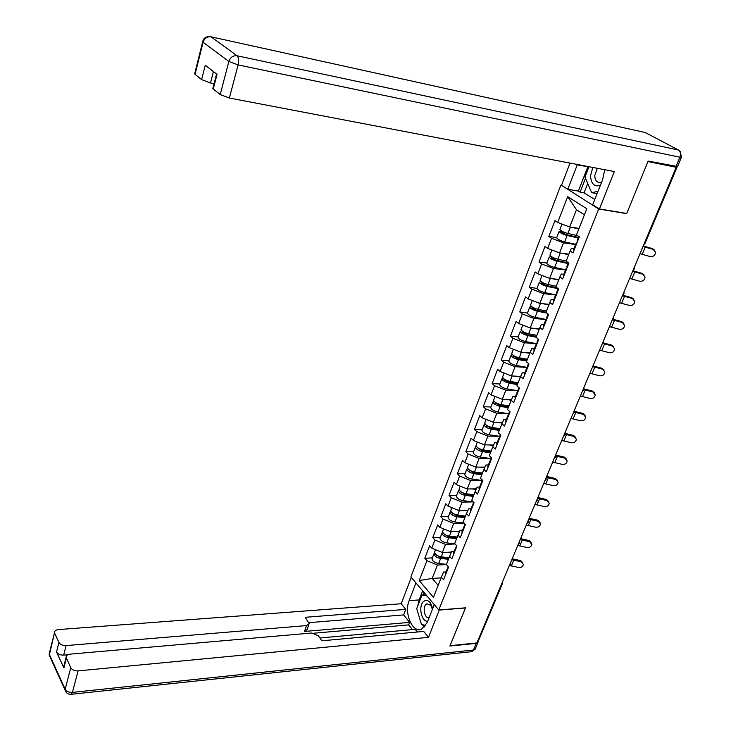 <?xml version="1.0" encoding="UTF-8"?>
<svg xmlns="http://www.w3.org/2000/svg" width="731" height="731" viewBox="0 0 731 731"><rect width="100%" height="100%" fill="white"/><g stroke="black" fill="none" stroke-linecap="round" stroke-linejoin="round"><path stroke-width="1.1" d="M560.768 185.382L410.877 576.878L438.792 609.974L598.671 209.002L561.911 185.583M441.122 577.874L432.195 578.431L419.238 580.569L433.446 597.318L441.378 577.243L443.571 579.765L448.596 567.073L446.376 564.579L437.43 565.045L432.195 578.431L438.171 585.357M419.238 580.569L426.931 560.695L424.812 558.265L432.359 557.881M451.456 552.079L442.337 552.508L431.774 548.149L429.636 545.746L424.812 558.265M431.774 548.149L434.918 540.035L432.761 537.641L440.336 537.349M459.635 531.346L450.497 531.665L439.843 527.298L437.668 524.922L432.761 537.641M439.843 527.298L443.032 519.047L440.839 516.689L448.441 516.479M467.931 510.275L458.785 510.494L448.03 506.108L445.819 503.76L440.839 516.689M448.03 506.108L451.274 497.729L449.044 495.399L456.665 495.28M476.365 488.865L467.2 488.975L456.363 484.571L454.106 482.259L449.044 495.399M456.363 484.571L459.653 476.055L457.387 473.761L465.035 473.743M484.936 467.118L475.762 467.1L464.825 462.686L462.531 460.411L457.387 473.761M464.825 462.686L468.169 454.033L465.857 451.767L473.533 451.849M493.644 445.005L484.461 444.868L473.423 440.437L471.084 438.207L465.857 451.767M473.423 440.437L476.822 431.646L474.474 429.426L482.168 429.609M502.489 422.527L493.306 422.271L482.168 417.83L479.792 415.628L474.474 429.426M482.168 417.83L485.622 408.885L483.228 406.701L490.949 406.993M511.49 399.674L502.298 399.29L491.049 394.831L488.637 392.684L483.228 406.701M491.049 394.831L494.567 385.74L492.137 383.601L499.876 383.994M520.627 376.438L511.435 375.926L500.095 371.458L497.628 369.347L492.137 383.601M500.095 371.458L503.668 362.21L501.192 360.109L508.959 360.621M529.948 352.817L520.737 352.159L509.288 347.682L506.775 345.608L501.192 360.109M509.288 347.682L512.924 338.27L510.402 336.223L518.188 336.845M539.432 328.786L530.194 327.991L518.635 323.495L516.086 321.476L510.402 336.223M518.635 323.495L522.336 313.928L519.768 311.927L527.407 313.096C528.266 314.796 530.825 316.194 535.092 317.3L545.956 319.42M549.082 304.343L539.816 303.402L528.147 298.897L525.543 296.923L519.768 311.927M528.147 298.897L531.912 289.156L529.29 287.201L536.983 288.434C537.879 290.07 540.474 291.45 544.759 292.592L555.697 294.821M558.895 279.47L549.611 278.383L537.824 273.86L535.174 271.941L529.29 287.201M537.824 273.86L541.653 263.955L538.985 262.054L546.843 263.05M568.882 254.169L559.571 252.917L547.674 248.394L544.979 246.521L538.985 262.054M547.674 248.394L551.567 238.306L548.853 236.46L556.73 237.584M578.797 228.383L569.714 227.003L557.698 222.471L554.948 220.652L548.853 236.46M557.698 222.471L567.667 196.676L586.81 208.737L576.485 234.907L579.354 236.807L572.976 252.908L570.143 250.971L566.105 261.195L568.919 263.151L562.66 278.968L559.882 276.976L555.916 287.018L558.676 289.028L552.526 304.562L549.794 302.524L545.902 312.393L548.615 314.449L542.566 329.708L539.889 327.625L536.07 337.32L538.729 339.422L532.789 354.416L530.158 352.287L526.402 361.808L529.006 363.965L523.177 378.704L520.591 376.52L516.899 385.886L519.458 388.088L513.729 402.571L511.188 400.35L507.561 409.552L510.074 411.8L504.436 426.036L501.95 423.77L498.378 432.816L500.845 435.1L495.298 449.108L492.858 446.796L489.35 455.696L491.771 458.017L486.325 471.787L483.922 469.439L480.468 478.193L482.853 480.559L477.489 494.101L475.132 491.716L471.733 500.324L474.072 502.727L468.799 516.04L466.488 513.619L463.143 522.089L465.446 524.529L460.256 537.632L457.981 535.174L454.691 543.508L456.948 545.975L451.849 558.868L449.611 556.373L446.376 564.579M455.13 543.983L445.517 544.403L442.337 552.508M449.611 556.373L451.785 551.32L454.253 551.201M445.517 544.403L434.918 540.035M464.103 523.104L453.723 523.423L450.497 531.665M457.981 535.174L460.101 530.258L462.577 530.167M453.723 523.423L443.032 519.047M473.103 501.914L462.056 502.115L458.785 510.494M466.488 513.619L468.553 508.849L471.038 508.794M462.056 502.115L451.274 497.729M481.756 480.395L470.536 480.459L467.2 488.975M475.132 491.716L477.133 487.093L479.637 487.065M470.536 480.459L459.653 476.055M490.565 458.529L479.143 458.447L475.762 467.1M483.922 469.439L485.868 464.98L488.372 464.989M479.143 458.447L468.169 454.033M499.538 436.306L487.897 436.078L484.461 444.868M492.858 446.796L494.741 442.493L497.254 442.538M487.897 436.078L476.822 431.646M490.903 407.121L490.702 407.642C491.415 409.588 493.845 411.06 497.994 412.037L508.666 413.728L496.806 413.326L493.306 422.271M501.95 423.77L503.769 419.631L506.281 419.713M496.806 413.326L485.622 408.885M517.996 390.774L505.852 390.199L502.298 399.29M511.188 400.35L512.943 396.385L515.465 396.504M505.852 390.199L494.567 385.74M527.499 367.455L515.053 366.679L511.435 375.926M520.591 376.52L522.272 372.746L524.812 372.892M515.053 366.679L503.668 362.21M536.344 343.671L524.419 342.757L520.737 352.159M530.158 352.287L531.766 348.696L534.306 348.879M524.419 342.757L512.924 338.27M545.92 319.529L533.941 318.424L530.194 327.991M539.889 327.625L541.424 324.226L543.974 324.454M533.941 318.424L522.336 313.928M555.642 294.968L543.626 293.67L539.816 303.402M549.794 302.524L551.256 299.335L553.806 299.6M543.626 293.67L531.912 289.156M565.529 269.977L553.486 268.478L549.611 278.383M559.882 276.976L561.253 273.997L563.811 274.308M553.486 268.478L541.653 263.955M575.589 244.538L563.519 242.838L559.571 252.917M570.143 250.971L571.432 248.211L573.999 248.567M563.519 242.838L551.567 238.306M584.425 214.795L576.476 209.733L569.714 227.003M576.476 209.733L567.667 196.676M626.266 213.379L626.677 213.635L647.949 161.578L676.212 167.28L674.549 166.376M438.792 609.974L465.519 607.827L450.049 645.674L476.914 642.942L676.212 167.28M502.288 583.923L478.522 640.621L477.608 641.279M626.677 213.635L598.671 209.002M441.378 577.243L443.598 572.053L446.065 571.907M437.43 565.045L426.931 560.695M643.234 245.972L652.573 248.659L654.391 249.993M640 253.712L650.179 256.581C653.404 256.846 655.186 255.384 655.533 252.186L653.222 249.39L643.015 246.502M577.472 241.541L577.179 240.545M576.677 243.56L576.238 242.911L577.152 242.363M574.118 250.02L573.826 249.006M578.413 237.42L566.169 234.633L561.307 232.193L563.756 232.093M561.719 231.087L559.105 231.453C560.101 232.924 562.779 234.267 567.128 235.473L578.184 237.986M556.775 237.474L556.638 237.822C557.616 239.311 560.284 240.654 564.624 241.86L575.672 244.337M560.01 229.123L559.882 229.47C560.878 230.923 563.555 232.266 567.905 233.481L577.7 235.711M571.158 227.222L578.815 228.995M592.804 167.445L590.511 175.869C591.114 183.892 594.394 187.072 600.352 185.418M597.364 168.313L594.76 175.559C595.034 180.493 596.98 182.777 600.59 182.421L601.704 182.001M597.126 193.551L591.662 192.655L584.955 177.103L589.012 166.723M598.004 191.339L591.662 192.655M432.743 608.539L430.504 603.02C428.393 600.343 426.2 599.749 423.943 601.247C417.995 605.104 421.202 622.172 427.736 621.195M432.414 609.371L430.842 605.369L427.014 603.769L426.347 604.144C422.189 606.821 424.565 618.737 429.088 617.768M425.725 625.434L421.458 624.448L416.716 608.631L422.043 594.979L426.968 595.957M425.908 594.696L422.043 594.979M587.724 183.518L584.06 192.865L580.094 192.18L578.358 191.102L567.823 189.265L561.499 185.327L570.016 163.095M567.823 189.265L577.38 164.502M681.411 157.311L677.536 166.54L648.169 161.048L626.741 213.461L599.42 208.938L592.695 204.753L602.572 179.826L604.747 169.729M599.42 208.938L614.332 171.557L229.36 98.027L220.223 94.573L213.269 88.99L212.977 87.884M584.06 192.865L594.787 199.472M213.425 71.565L210.501 82.968L201.619 79.624L195.049 74.334L194.775 73.328M213.269 88.99L217.034 74.379L205.274 65.223L201.619 79.624M210.501 82.968L214.064 83.663M578.358 191.102L587.815 166.823L577.262 164.813M585.494 178.346L580.094 192.18M439.285 609.937L428.503 637.35L78.098 670.894L72.424 692.385L473.487 650.005L476.274 643.362L449.894 646.049L465.473 607.954L439.386 610.056M434.287 604.638L427.178 622.584L421.623 629.126C412.595 633.585 403.786 613.053 409.141 600.654L415.985 582.927M411.306 577.38L401.209 603.751L405.778 609.389L305.202 617.302L309.167 623.671L306.563 625.581L66.101 645.583L63.652 655.122C60.234 655.195 57.859 654.154 56.525 652.006L63.88 667.906L64.036 665.466M412.467 629.61L408.675 624.895L409.662 622.383L403.64 614.917L405.778 609.389M417.41 631.995L415.281 629.354L319.922 637.98M401.209 603.751L58.507 629.574C55.839 629.894 54.496 630.935 54.505 632.69L49.434 654.62L65.16 689.178L70.761 667.677L66.11 657.416C66.11 655.588 67.453 654.492 70.149 654.135L311.817 633.009L318.369 635.796L321.914 640.795L423.678 631.42L428.503 637.35M54.734 633.485L58.937 642.458C60.289 644.596 62.674 645.637 66.101 645.583M70.761 667.677C72.168 669.916 74.608 670.985 78.098 670.894M476.274 643.362L478.147 642.037L478.047 641.16M409.662 622.383L304.507 631.447L306.563 625.581M408.675 624.895L314.038 633.192M67.819 654.757L63.652 655.122M403.64 614.917L308.948 622.657M308.866 624.539L307.121 629.519L304.507 631.447M422.664 590.849L419.128 599.923L417.693 606.127M417.675 611.838L420.892 622.565M422.28 624.639L424.574 626.96M423.934 592.357L422.938 594.915M422.527 624.694L425.689 625.498M632.845 270.781L642.12 273.394L644.011 274.838M629.638 278.438L639.753 281.234C642.914 281.499 644.678 280.083 645.062 276.967L642.75 274.162L632.607 271.347M567.165 267.573L566.9 266.513M566.388 269.565L565.968 268.871L566.9 268.259M563.875 275.907L563.61 274.829M622.629 295.169L631.84 297.718L633.795 299.262M619.449 302.753L629.51 305.467C632.607 305.732 634.353 304.361 634.755 301.336L632.443 298.522L622.373 295.781M557.04 293.149L556.803 292.034M556.273 295.105L555.871 294.383L556.821 293.707M553.806 301.336L553.568 300.194M613.026 319.264L621.734 321.64L623.744 323.276M609.435 326.656L619.431 329.297C622.465 329.562 624.201 328.228 624.621 325.295L622.319 322.462L612.304 319.803M547.099 318.277L546.879 317.099M546.34 320.196L545.956 319.447L546.925 318.716M543.91 326.318L543.709 325.121M603.331 342.885L611.792 345.16L613.848 346.887M599.584 350.167L609.517 352.744C612.505 353 614.214 351.702 614.661 348.842L612.359 346.019L602.819 343.506M537.322 342.976L537.139 341.743M536.572 344.858L536.207 344.073L537.194 343.287M534.187 350.88L534.014 349.628M593.599 366.076L602.015 368.296L604.108 370.105M589.89 373.294L599.767 375.798C602.7 376.054 604.4 374.793 604.857 372.006L602.563 369.182L593.289 366.779M527.709 367.245L527.554 365.957M526.978 369.091L526.631 368.287L527.636 367.446M524.639 375.012L524.483 373.705M568.316 262.941L556.127 260.291L551.338 257.824L553.093 257.559M551.293 256.563L549.155 257.093C550.105 258.637 552.746 259.998 557.068 261.168L568.069 263.562M546.87 262.977L546.724 263.352C547.665 264.914 550.297 266.276 554.61 267.445L565.602 269.803M550.059 254.772L549.913 255.137C550.872 256.672 553.504 258.034 557.835 259.213L566.178 261.031M561.646 253.2L568.654 254.744M541.168 281.636L539.368 282.285C540.282 283.902 542.886 285.282 547.181 286.424L558.128 288.69M556.867 287.712L546.267 285.519L541.534 283.007L542.767 282.623M540.273 279.973L540.118 280.366C541.031 281.974 543.636 283.354 547.93 284.496L556.236 286.223M552.207 278.685L558.667 280.046M531.309 306.307L529.756 307.047C530.624 308.738 533.191 310.127 537.459 311.242L546.815 313.087M545.993 312.164L536.572 310.3L531.903 307.76L532.771 307.312M530.651 304.745L530.496 305.156C531.364 306.837 533.932 308.235 538.199 309.35L546.459 310.977M542.859 303.703L548.853 304.909M521.669 330.586L520.308 331.39C521.139 333.144 523.67 334.551 527.91 335.63L536.125 337.174M518.169 336.881L517.996 337.338C518.818 339.102 521.349 340.518 525.58 341.587L536.417 343.597M536.417 336.424L527.042 334.67L522.437 332.093L523.058 331.627M521.203 329.087L521.029 329.535C521.861 331.28 524.401 332.687 528.641 333.775L536.856 335.319M533.603 328.283L539.213 329.352M512.23 354.471L511.015 355.321C511.81 357.139 514.304 358.565 518.517 359.615L526.695 361.068M508.931 360.694L508.749 361.16C509.525 362.996 512.02 364.431 516.223 365.473L527.544 367.465M527.005 360.282L517.676 358.619L513.125 356.015L513.564 355.558M511.901 353.027L511.727 353.493C512.522 355.303 515.026 356.737 519.238 357.788L527.407 359.25M524.456 352.424L529.728 353.375M583.886 388.855L592.393 391.058L594.522 392.949M580.359 396.038L590.173 398.477C593.06 398.733 594.742 397.5 595.217 394.795L592.923 391.971L583.758 389.641M518.27 391.103L518.133 389.76M517.548 392.922L517.219 392.081L518.233 391.186M515.245 398.733L515.117 397.381M502.983 377.964L501.877 378.85C502.636 380.723 505.103 382.176 509.288 383.19L517.42 384.57M499.84 384.104L499.648 384.597C500.397 386.489 502.855 387.942 507.031 388.947L518.078 390.793M517.74 383.738L508.465 382.167L503.97 379.535L504.28 379.106M502.764 376.566L502.572 377.05C503.33 378.923 505.806 380.376 509.991 381.39L518.124 382.77M515.437 376.145L520.399 377.004M574.173 411.233L582.936 413.454L585.092 415.409M570.984 418.424L580.734 420.791C583.576 421.047 585.239 419.85 585.732 417.2L583.439 414.395L574.228 412.101M508.986 414.55L508.877 413.17M508.273 416.341L507.963 415.473L508.977 414.541M506.007 422.061L505.907 420.654M493.9 401.072L492.895 401.986C493.617 403.923 496.047 405.385 500.205 406.381L508.301 407.67M508.639 406.811L499.401 405.33L495.179 402.278M493.781 399.711L493.58 400.222C494.302 402.16 496.742 403.613 500.899 404.608L508.995 405.906M506.528 399.464L511.243 400.232M564.752 433.291L573.616 435.484L575.8 437.513M561.755 440.446L571.45 442.758C574.246 442.995 575.891 441.835 576.393 439.258L574.109 436.453L564.743 434.187M499.849 437.613L499.766 436.179M499.154 439.368L498.862 438.481L499.794 437.522M496.934 444.996L496.852 443.543M484.991 423.806L484.059 424.748C484.744 426.74 487.148 428.22 491.278 429.179L499.328 430.395M482.104 429.773L481.893 430.312C482.579 432.313 484.973 433.794 489.103 434.753L499.712 436.334M499.684 429.499L490.492 428.11L486.252 425.086M484.936 422.481L484.735 423.011C485.421 425.003 487.833 426.475 491.963 427.443L500.013 428.668M497.747 422.39L502.243 423.085M555.642 455.038L564.46 457.167L566.653 459.26M552.673 462.12L562.303 464.368C565.063 464.605 566.699 463.463 567.201 460.95L564.926 458.163L555.304 455.906M490.876 460.292L490.812 458.812M490.19 462.019L489.907 461.106L490.784 460.128M487.997 467.548L487.942 466.058M476.237 446.175L475.36 447.134C476.018 449.181 478.394 450.68 482.497 451.612L490.51 452.754M473.46 452.05L473.24 452.608C473.88 454.664 476.256 456.162 480.349 457.085L490.912 458.575M490.876 451.822L481.729 450.515L477.489 447.536M476.237 444.877L476.027 445.426C476.685 447.473 479.061 448.962 483.173 449.894L491.177 451.045M489.085 444.932L493.398 445.563M546.678 476.429L555.432 478.513L557.643 480.66M543.736 483.447L553.312 485.64C556.026 485.868 557.643 484.763 558.164 482.305L555.889 479.536L546.304 477.334M482.04 482.597L482.003 481.071M481.373 484.297L481.099 483.355L481.921 482.359M479.216 489.733L479.189 488.198M467.63 468.178L466.807 469.165C467.429 471.267 469.777 472.765 473.862 473.679L481.83 474.748M464.943 473.962L464.724 474.547C465.336 476.658 467.676 478.165 471.751 479.07L482.25 480.459M482.204 473.779L473.112 472.555L468.882 469.622M467.685 466.908L467.465 467.484C468.087 469.576 470.435 471.084 474.52 471.988L482.487 473.067M480.541 467.109L484.69 467.676M537.852 497.491L546.56 499.529L548.78 501.713M534.937 504.445L544.458 506.574C547.135 506.802 548.734 505.715 549.255 503.321L546.998 500.571L537.459 498.423M473.359 504.536L473.341 502.965M472.692 506.208L472.445 505.249L473.222 504.235M470.572 511.563L470.572 509.982M459.169 489.843L458.392 490.83C458.986 492.986 461.307 494.503 465.355 495.39L473.286 496.386M456.573 495.536L456.336 496.13C456.921 498.295 459.232 499.812 463.28 500.689L473.304 501.932M473.679 495.39L464.624 494.247L460.429 491.369M459.269 488.591L459.041 489.176C459.625 491.333 461.955 492.84 466.003 493.727L473.935 494.732M472.125 488.92L476.119 489.432M529.162 518.233L537.815 520.216L540.045 522.446M526.274 525.123L535.741 527.197C538.381 527.417 539.962 526.357 540.492 524.008L538.235 521.276L528.76 519.193M464.815 526.119L464.815 524.511M464.158 527.764L463.92 526.786L464.66 525.763M462.074 533.027L462.093 531.41M450.844 511.161L450.113 512.157C450.671 514.359 452.964 515.894 456.994 516.744L464.879 517.685M448.331 516.753L448.094 517.374C448.642 519.586 450.926 521.121 454.947 521.971L464.021 523.021M465.291 516.653L456.281 515.583L452.114 512.778M450.981 509.918L450.744 510.53C451.31 512.733 453.604 514.258 457.633 515.117L465.519 516.059M463.838 510.375L467.685 510.841M520.609 538.646L529.207 540.584L531.437 542.85M517.749 545.472L527.152 547.492C529.765 547.711 531.327 546.669 531.866 544.376L529.619 541.671L520.198 539.633M456.409 547.355L456.427 545.71M455.76 548.972L456.245 546.943M453.713 554.153L453.741 552.499M442.666 532.141L441.963 533.146C442.493 535.403 444.759 536.938 448.761 537.769L456.61 538.637M440.217 537.65L439.971 538.281C440.491 540.538 442.748 542.082 446.751 542.914L454.965 543.8M457.03 537.587L448.066 536.591L443.945 533.849M442.831 530.916L442.584 531.547C443.114 533.794 445.389 535.33 449.391 536.17L457.24 537.038M455.66 531.483L459.388 531.903M512.184 558.749L520.737 560.64L522.967 562.943M509.352 565.52L518.699 567.484C521.276 567.695 522.829 566.68 523.359 564.433L521.121 561.746L511.764 559.763M448.13 568.252L448.167 566.589M447.5 569.851L447.966 567.795M445.481 574.95L445.535 573.25M447.162 558.009L449.008 557.917M434.607 552.791L433.94 553.815C434.442 556.108 436.681 557.662 440.656 558.466L448.469 559.27M432.231 558.21L431.984 558.859C432.478 561.17 434.707 562.724 438.673 563.528L446.477 564.314M448.898 558.182L439.98 557.269L435.914 554.601M434.808 551.585L434.552 552.234C435.055 554.527 437.293 556.081 441.277 556.885L449.09 557.698M447.61 552.261L451.219 552.636M676.193 167.271L676.413 166.741M644.331 243.368L645.144 243.195L677.171 166.796M502.38 582.159L502.398 583.658L501.503 584.261M653.222 249.39L652.573 248.659M642.22 254.287L645.245 247.078M562.587 231.919L562.157 233.015M567.128 235.473L564.624 241.86M570.399 227.113L567.905 233.481M675.928 166.659L679.876 157.22L238.105 64.913C239.055 60.518 238.717 57.475 237.082 55.784L678.432 150.019L645.126 132.466L211.04 36.815L237.082 55.784C233.098 55.382 230.356 57.274 228.858 61.45L203.099 42.261L195.049 74.334M220.223 94.573L228.858 61.45L238.105 64.913L229.36 98.027M203.428 41.238L202.67 41.859L203.099 42.261C204.516 38.213 207.165 36.404 211.04 36.815L209.651 36.687M678.432 150.019C680.506 151.509 680.99 153.903 679.876 157.22L681.484 157.138L680.177 151.363M643.737 132.165L646.332 133.106M66.357 658.284L63.88 667.906M56.525 652.006L58.937 642.458M419.128 599.923L409.141 600.654M51.015 658.11L49.324 655.415L49.571 652.344M54.505 632.69L49.205 653.816L49.324 655.415L65.032 689.991C66.018 693.034 68.12 694.477 71.346 694.322L72.424 692.385C68.961 692.513 66.539 691.444 65.16 689.178L66.265 692.412M477.91 642.595L475.369 648.662L472.043 651.632L70.56 694.368M475.177 649.165L471.047 651.732M642.75 274.162L642.12 273.394M631.849 278.995L634.819 271.905M632.443 298.522L631.84 297.718M621.642 303.283L624.566 296.32M622.319 322.462L621.734 321.64M611.619 327.168L614.497 320.324M612.359 346.019L611.792 345.16M601.75 350.661L604.583 343.926M602.563 369.182L602.015 368.296M592.055 373.769L594.833 367.145M552.618 257.495L552.161 258.683M557.068 261.168L554.61 267.445M560.257 253.008L557.835 259.213M542.822 282.65L542.338 283.902M547.181 286.424L544.759 292.592M550.297 278.456L547.93 284.496M533.137 307.513L532.68 308.683M537.459 311.242L535.092 317.3M540.501 303.466L538.199 309.35M523.615 331.956L523.195 333.044M527.91 335.63L525.58 341.587M530.88 328.045L528.641 333.775M514.258 355.979L513.866 357.002M518.517 359.615L516.223 365.473M521.422 352.205L519.238 357.788M592.923 391.971L592.393 391.058M582.506 396.494L585.248 389.979M505.057 379.599L504.692 380.549M509.288 383.19L507.031 388.947M512.12 375.962L509.991 381.39M583.439 414.395L582.936 413.454M573.122 418.863L575.818 412.448M496.011 402.827L495.664 403.713M500.205 406.381L497.994 412.037M502.974 399.318L500.899 404.608M574.109 436.453L573.616 435.484M563.884 440.866L566.534 434.561M487.111 425.661L486.791 426.484M491.278 429.179L489.103 434.753M493.982 422.29L491.963 427.443M564.926 458.163L564.46 457.167M554.792 462.522L557.397 456.318M478.357 448.13L478.065 448.889M482.497 451.612L480.349 457.085M485.137 444.877L483.173 449.894M555.889 479.536L555.432 478.513M545.838 483.84L548.405 477.727M469.75 470.234L469.476 470.938M473.862 473.679L471.751 479.07M476.429 467.1L474.52 471.988M546.998 500.571L546.56 499.529M537.029 504.819L539.56 498.807M461.279 491.99L461.033 492.621M465.355 495.39L463.28 500.689M467.877 488.966L466.003 493.727M538.235 521.276L537.815 520.216M528.358 525.479L530.843 519.558M452.946 513.39L452.717 513.966M456.994 516.744L454.947 521.971M459.452 510.476L457.633 515.117M529.619 541.671L529.207 540.584M519.814 545.819L522.272 539.99M444.74 534.443L444.539 534.973M448.761 537.769L446.751 542.914M451.164 531.647L449.391 536.17M521.121 561.746L520.737 560.64M511.408 565.849L513.82 560.101M436.663 555.176L436.48 555.642M440.656 558.466L438.673 563.528M443.004 552.481L441.277 556.885M643.783 244.684L645.089 243.313M634.462 268.652L634.453 266.934M633.119 270.132L634.417 268.789M623.972 293.679L623.963 291.98M622.638 295.141L623.918 293.825M613.665 318.277L613.647 316.605M612.34 319.721L613.601 318.424M603.523 342.455L603.504 340.801M602.216 343.89L603.468 342.611M593.563 366.222L593.535 364.586M592.256 367.647L593.49 366.395M583.758 389.596L583.74 387.987M582.47 391.012L583.694 389.778M574.118 412.586L574.1 410.986M572.839 413.993L574.054 412.777M564.643 435.201L564.615 433.62M563.373 436.599L564.57 435.393M555.313 457.442L555.295 455.879M554.052 458.83L555.24 457.643M546.139 479.326L546.112 477.772M544.887 480.706L546.066 479.536M537.111 500.863L537.084 499.319M535.869 502.234L537.029 501.073M528.23 522.053L528.202 520.527M526.987 523.423L528.147 522.272M519.485 542.914L519.458 541.397M518.252 544.275L519.394 543.133M510.878 563.446L510.85 561.938M509.653 564.798L510.786 563.674M577.033 240.892L578.797 236.442M573.689 249.362L576.238 242.911M559.105 231.453L556.638 237.822M561.975 224.088L559.882 229.47M430.842 605.369L430.504 603.02M209.523 36.687C205.795 36.477 203.51 38.195 202.67 41.859L194.638 73.904M212.812 88.515L216.559 74.005M66.11 657.416L63.634 667.037M566.753 266.897L568.38 262.776M563.455 275.212L565.968 268.871M556.638 292.437L558.146 288.644M553.413 300.605L555.871 294.383M546.715 317.537L548.095 314.047M543.535 325.56L545.956 319.447M536.956 342.199L538.208 339.02M533.831 350.094L536.207 344.073M527.362 366.441L528.504 363.554M524.291 374.199L526.631 368.287M549.155 257.093L546.724 263.352M551.905 250.002L549.913 255.137M539.368 282.285L536.983 288.434M542.018 275.468L540.118 280.366M529.756 307.047L527.407 313.096M532.305 300.496L530.496 305.156M520.308 331.39L517.996 337.338M522.747 325.094L521.029 329.535M511.015 355.321L508.749 361.16M513.363 349.272L511.727 353.493M517.932 390.263L518.964 387.658M514.916 397.892L517.219 392.081M501.877 378.85L499.648 384.597M504.134 373.048L502.572 377.05M508.666 413.691L509.589 411.361M505.697 421.193L507.963 415.473M492.895 401.986L490.702 407.642M495.051 396.421L493.58 400.222M499.556 436.727L500.37 434.662M496.632 444.101L498.862 438.481M484.059 424.748L481.893 430.312M486.133 419.411L484.735 423.011M490.592 459.379L491.305 457.569M487.723 466.634L489.907 461.106M475.36 447.134L473.24 452.608M477.352 442.017L476.027 445.426M481.775 481.656L482.387 480.103M478.951 488.792L481.099 483.355M466.807 469.165L464.724 474.547M468.717 464.258L467.465 467.484M473.103 503.577L473.624 502.261M470.325 510.594L472.445 505.249M458.392 490.83L456.336 496.13M460.219 486.133L459.041 489.176M464.569 525.141L464.998 524.054M461.837 532.049L463.92 526.786M450.113 512.157L448.094 517.374M451.859 507.661L450.744 510.53M456.171 546.359L456.519 545.5M453.485 553.148L455.532 547.976M441.963 533.146L439.971 538.281M443.635 528.851L442.584 531.547M447.911 567.238L448.167 566.598M445.27 573.926L447.281 568.828M433.94 553.815L431.984 558.859M435.539 549.703L434.552 552.234"/></g></svg>
